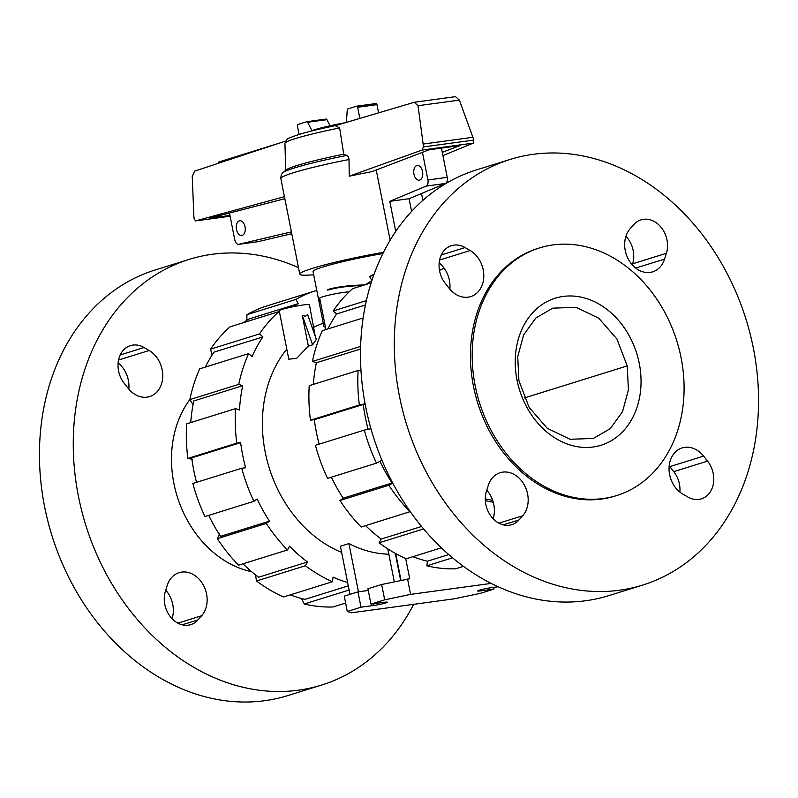 <?xml version="1.0" encoding="UTF-8"?>
<svg xmlns="http://www.w3.org/2000/svg" width="798" height="798" viewBox="0 0 798 798"><rect width="100%" height="100%" fill="white"/><g stroke="black" fill="none" stroke-linecap="round" stroke-linejoin="round"><path stroke-width="1.2" d="M382.87 253.565A54.035 4.329 -11.2 0 0 313.035 271.559L318.601 299.649L320.297 301.075M362.91 285.465C348.177 285.973 336.457 287.539 327.749 290.153L327.639 289.594C336.756 286.861 349.065 285.315 364.566 284.946M413.963 174.173A7.431 4.449 82.2 0 1 417.244 165.475A7.431 4.449 82.2 0 1 422.531 171.5A7.431 4.449 82.2 0 1 419.249 180.198A7.431 4.449 82.2 0 1 413.963 174.173M236.457 229.445A7.431 4.449 82.2 0 1 239.739 220.757A7.431 4.449 82.2 0 1 245.026 226.782A7.431 4.449 82.2 0 1 241.744 235.48A7.431 4.449 82.2 0 1 236.457 229.445M218.522 163.231L218.303 162.154L279.839 142.992M411.598 211.42L409.085 198.712L445.533 183.45A5.406 3.232 -97.8 0 0 447.239 177.356L441.444 148.109M257.914 241.704A5.406 3.232 -97.8 0 0 257.954 241.694A5.406 3.232 -97.8 0 0 258.003 241.694L291.769 233.714M422.461 152.338L427.928 179.979A5.406 3.232 82.2 0 1 426.232 186.074L389.783 201.335L395.738 231.43M291.41 231.879L238.692 244.318A5.406 3.232 82.2 0 1 238.652 244.328A5.406 3.232 82.2 0 1 234.812 239.939L229.485 213.036M310.292 131.341A30.883 2.474 -11.2 0 1 345.464 122.663M409.085 198.712L389.783 201.335M426.232 186.074L445.533 183.45M238.692 244.318L258.003 241.694M328.926 289.804L327.639 289.594M378.581 112.857L376.955 104.638A1.347 0.808 -97.8 0 0 375.988 103.541A1.347 0.808 -97.8 0 0 375.918 103.55L356.776 106.164M346.432 122.373L347.23 109.954A1.347 0.808 82.2 0 1 347.788 108.937L356.606 106.184A1.347 0.808 82.2 0 1 356.686 106.164A1.347 0.808 82.2 0 1 357.654 107.261L359.858 118.403M330.043 125.765L326.941 119.66A1.347 0.808 -97.8 0 0 326.143 119.062A1.347 0.808 -97.8 0 0 326.063 119.082L306.921 121.685M299.09 134.453L297.425 126.014A1.347 0.808 82.2 0 1 297.933 124.458L306.761 121.705A1.347 0.808 82.2 0 1 306.841 121.685A1.347 0.808 82.2 0 1 307.639 122.284L311.898 130.673M390.132 240.228L376.227 169.984M335.449 125.625L414.302 102.284L418.032 105.725L423.149 144.059L423.379 146.942L422.032 150.084L349.255 176.178L372.058 171.58L429.115 149.795L459.997 145.585L442.282 152.348M442.92 155.58L473.314 143.101L473.783 140.079L472.895 137.286L459.359 100.099L455.508 96.648L414.651 102.214M422.032 150.084L473.314 143.101M229.964 215.44L209.405 218.243L284.836 198.702M284.437 196.677L195.58 220.906L194.094 218.652L193.864 215.889L192.238 176.458L194.642 171.111L285.824 141.017M307.639 122.284L326.941 119.66M195.63 220.896L230.113 216.208L195.58 220.906M349.255 176.178L349.015 159.53A67.551 5.416 -11.2 0 0 280.846 178.543L299.789 274.183A67.551 5.416 -11.2 0 1 383.499 252.308M343.739 154.223A61.256 4.908 -11.2 0 0 286.163 169.934L283.071 172.617A64.847 5.197 -11.2 0 1 346.741 155.44L343.739 154.223L339.639 127.959L335.26 125.685M348.955 160.528C349.085 157.645 348.227 155.909 346.402 155.331M418.032 105.725L459.359 100.099M423.149 144.059L472.895 137.286M313.664 274.751A67.551 5.416 -11.2 0 1 299.789 274.183M285.694 170.343L284.936 143.361A56.698 4.549 -11.2 0 1 284.946 143.281A56.698 4.549 -11.2 0 1 339.639 127.959M413.673 604.335A222.901 177.675 -107.3 0 1 321.654 685.053A222.901 177.675 -107.3 0 1 298.542 690.18A222.901 177.675 -107.3 0 1 81.705 510.77A222.901 177.675 -107.3 0 1 189.106 259.41A222.901 177.675 -107.3 0 1 212.228 254.273A222.901 177.675 -107.3 0 1 298.492 267.639M312.896 274.821A222.901 177.675 -107.3 0 1 313.774 275.31M321.654 685.053L287.849 695.577A222.901 177.675 -107.3 0 1 264.736 700.704A222.901 177.675 -107.3 0 1 47.9 521.303A222.901 177.675 -107.3 0 1 155.301 269.933L189.106 259.41M156.179 356.696A25.177 20.07 -107.3 0 1 149.675 396.566A25.177 20.07 -107.3 0 1 128.209 388.377L124.249 383.369A23.82 18.992 -107.3 0 1 130.393 345.634A23.82 18.992 -107.3 0 1 144.059 347.529L149.146 350.502A25.177 20.07 -107.3 0 1 156.179 356.696M128.817 389.115A25.177 20.07 72.7 0 0 122.373 367.22A25.177 20.07 72.7 0 0 118.124 362.93M171.5 577.672A25.177 20.07 -107.3 0 1 179.101 572.665A25.177 20.07 -107.3 0 1 203.58 585.513A25.177 20.07 -107.3 0 1 201.665 615.737L197.984 619.896A23.82 18.992 -107.3 0 1 190.792 624.635A23.82 18.992 -107.3 0 1 170.144 616.445A23.82 18.992 -107.3 0 1 165.395 591.198L167.221 585.403A25.177 20.07 -107.3 0 1 171.5 577.672M172.079 618.709A25.177 20.07 72.7 0 0 165.725 590.151M251.629 571.707A102.673 81.835 -107.3 0 1 178.981 501.762A102.673 81.835 -107.3 0 1 189.854 399.529M539.578 247.899L537.862 248.427A129.685 103.371 72.7 0 0 475.369 394.681A129.685 103.371 72.7 0 0 601.532 499.059A129.685 103.371 72.7 0 0 614.979 496.077L616.694 495.548A129.685 103.371 72.7 0 0 679.178 349.295A129.685 103.371 72.7 0 0 553.024 244.916A129.685 103.371 72.7 0 0 539.578 247.899A129.685 103.371 72.7 0 0 477.084 394.152A129.685 103.371 72.7 0 0 603.238 498.531A129.685 103.371 72.7 0 0 616.694 495.548M510.151 159.43L476.346 169.954A222.901 177.675 72.7 0 0 368.945 421.324A222.901 177.675 72.7 0 0 585.772 600.734A222.901 177.675 72.7 0 0 608.894 595.597L642.699 585.074A222.901 177.675 72.7 0 0 750.1 333.704A222.901 177.675 72.7 0 0 533.264 154.303A222.901 177.675 72.7 0 0 510.151 159.43A222.901 177.675 72.7 0 0 402.741 410.8A222.901 177.675 72.7 0 0 619.577 590.211A222.901 177.675 72.7 0 0 642.699 585.074M593.044 447.01A77.007 61.376 72.7 0 0 601.034 445.244A77.007 61.376 72.7 0 0 638.131 358.402A77.007 61.376 72.7 0 0 563.228 296.427A77.007 61.376 72.7 0 0 555.238 298.203A77.007 61.376 72.7 0 0 518.141 385.035A77.007 61.376 72.7 0 0 593.044 447.01M449.853 289.145A25.177 20.07 72.7 0 0 439.159 262.961M470.182 250.522A25.177 20.07 -107.3 0 1 483.797 275.41A25.177 20.07 -107.3 0 1 470.72 296.597A25.177 20.07 -107.3 0 1 456.276 294.592A25.177 20.07 -107.3 0 1 449.254 288.407L445.284 283.4A23.82 18.992 -107.3 0 1 451.439 245.664A23.82 18.992 -107.3 0 1 465.094 247.56L470.182 250.522L439.588 260.058M664.574 259.081A25.177 20.07 -107.3 0 1 652.704 271.819A25.177 20.07 -107.3 0 1 630.879 263.16A25.177 20.07 -107.3 0 1 625.861 236.477A25.177 20.07 -107.3 0 1 630.141 228.747L633.812 224.577A23.82 18.992 -107.3 0 1 641.003 219.849A23.82 18.992 -107.3 0 1 661.662 228.038A23.82 18.992 -107.3 0 1 666.41 253.285L664.574 259.081L635.707 268.078M682.659 493.982A25.177 20.07 -107.3 0 1 669.043 469.094A25.177 20.07 -107.3 0 1 682.12 447.917A25.177 20.07 -107.3 0 1 696.564 449.912A25.177 20.07 -107.3 0 1 703.587 456.107L707.557 461.114A23.82 18.992 -107.3 0 1 701.402 498.85A23.82 18.992 -107.3 0 1 687.746 496.954L682.659 493.982M493.114 518.74A25.177 20.07 72.7 0 0 493.174 518.56A25.177 20.07 72.7 0 0 486.76 490.181M488.266 485.423A25.177 20.07 -107.3 0 1 500.137 472.695A25.177 20.07 -107.3 0 1 521.962 481.354A25.177 20.07 -107.3 0 1 526.979 508.027A25.177 20.07 -107.3 0 1 522.7 515.757L519.029 519.927A23.82 18.992 -107.3 0 1 511.837 524.655A23.82 18.992 -107.3 0 1 491.179 516.466A23.82 18.992 -107.3 0 1 486.431 491.219L488.266 485.423M679.876 492.077A23.82 18.992 72.7 0 0 673.751 471.638L669.791 466.631A25.177 20.07 72.7 0 0 669.183 465.892M632.275 264.856L632.605 263.819A23.82 18.992 72.7 0 0 625.921 236.298M627.228 365.923L628.415 389.853L622.53 411.668L610.32 428.586L593.353 438.431L570.091 439.289L547.348 428.356L529.214 407.579L518.919 380.676L517.732 356.736L523.618 334.921L535.827 318.013L552.785 308.158L576.056 307.3L598.789 318.242L616.934 339.02L627.228 365.923L524.306 397.973M492.695 500.436L485.294 498.84M246.762 320.397L246.981 314.661L295.898 299.43L298.252 303.639L249.335 318.871A150.493 119.959 72.7 0 0 243.041 322.791M211.979 355.24L210.592 349.145L259.51 333.913L262.911 336.906L214.004 352.137A150.493 119.959 72.7 0 0 205.335 367.09M262.911 336.906A150.493 119.959 72.7 0 0 252.018 356.616L248.617 353.614L199.7 368.846A155.361 123.84 72.7 0 0 189.834 399.608L238.752 384.377L242.692 385.723L193.774 400.945A150.493 119.959 72.7 0 0 190.742 422.581M192.318 459.289L187.859 458.391L236.777 443.159L240.647 442.631L191.739 457.862A150.493 119.959 72.7 0 0 196.537 482.341M208.747 515.368A150.493 119.959 72.7 0 0 220.587 536.356L269.495 521.124L266.283 523.438L217.365 538.67L219.62 533.553M243.001 563.817A150.493 119.959 72.7 0 0 258.572 577.233L307.479 562.001L305.415 565.752A155.361 123.84 72.7 0 0 332.457 581.722L333.065 577.114A150.493 119.959 72.7 0 0 347.609 582.5M290.253 594.869A150.493 119.959 72.7 0 0 304.886 599.388L348.277 585.872M298.252 303.639A150.493 119.959 72.7 0 0 293.225 306.711M242.692 385.723A150.493 119.959 72.7 0 0 239.48 409.973L235.54 408.626A155.361 123.84 72.7 0 0 236.777 443.159M240.647 442.631A150.493 119.959 72.7 0 0 245.614 467.738L241.744 468.256L192.837 483.488A155.361 123.84 72.7 0 0 204.976 516.535L253.894 501.304L257.106 498.999A150.493 119.959 72.7 0 0 269.495 521.124M217.365 538.67A155.361 123.84 72.7 0 0 238.582 565.193L287.489 549.962L289.564 546.221A150.493 119.959 72.7 0 0 307.479 562.001M316.766 290.402A155.361 123.84 72.7 0 0 315.968 290.642A155.361 123.84 72.7 0 0 295.898 299.43M315.968 290.642L267.061 305.873A155.361 123.84 72.7 0 0 246.981 314.661M279.609 312.736L278.971 311.599L230.063 326.831A155.361 123.84 72.7 0 0 210.592 349.145M278.971 311.599A155.361 123.84 72.7 0 0 259.51 333.913M248.617 353.614A155.361 123.84 72.7 0 0 238.752 384.377M193.066 404.556L189.834 399.608M235.54 408.626L186.632 423.858A155.361 123.84 72.7 0 0 187.859 458.391M241.744 468.256A155.361 123.84 72.7 0 0 253.894 501.304M266.283 523.438A155.361 123.84 72.7 0 0 287.489 549.962M305.415 565.752L256.497 580.984A155.361 123.84 72.7 0 0 283.549 596.954L332.457 581.722M256.497 580.984L255.52 574.879M349.105 590.031L304.277 603.996L301.494 598.53M304.277 603.996A155.361 123.84 72.7 0 0 333.035 606.979L345.634 603.059M323.27 323.23A122.124 97.346 72.7 0 0 313.873 327.23M286.821 349.175A122.124 97.346 72.7 0 0 341.644 552.386M493.254 502.241A106.723 85.067 -107.3 0 1 485.344 500.575M368.137 429.304A150.493 119.959 -107.3 0 1 363.24 404.456L365.135 404.067M392.536 482.7L392.087 482.95A150.493 119.959 -107.3 0 1 379.918 461.284M365.634 284.617A150.493 119.959 -107.3 0 1 371.838 280.746M327.928 328.916A150.493 119.959 -107.3 0 1 336.596 313.963L365.434 304.986M313.335 384.407A150.493 119.959 -107.3 0 1 316.367 362.771L360.546 349.015M319.13 444.167A150.493 119.959 -107.3 0 1 314.332 419.688L363.24 404.456M392.087 482.95L343.18 498.171A150.493 119.959 -107.3 0 1 331.33 477.194M421.563 526.481L381.165 539.059A150.493 119.959 -107.3 0 1 365.594 525.643M448.755 554.58L427.469 561.213A150.493 119.959 -107.3 0 1 412.845 556.695M423.608 528.944L379.09 542.81A155.361 123.84 -107.3 0 0 406.142 558.78L441.344 547.817M379.09 542.81L381.165 539.059M392.776 483.159L388.865 485.254L339.958 500.486A155.361 123.84 -107.3 0 0 361.175 527.019L410.252 511.618M410.082 511.787A155.361 123.84 -107.3 0 1 388.865 485.254M339.958 500.486L343.18 498.171M364.337 430.082L315.419 445.314A155.361 123.84 -107.3 0 0 327.569 478.361L376.486 463.129A155.361 123.84 -107.3 0 1 364.337 430.082L370.93 428.726M376.486 463.129L381.923 460.207M314.332 419.688L310.452 420.217L359.369 404.985L365.085 403.808M360.985 370.691L358.132 370.452L309.215 385.683A155.361 123.84 -107.3 0 0 310.452 420.217M359.369 404.985A155.361 123.84 -107.3 0 1 358.132 370.452M363.15 317.953L322.292 330.671A155.361 123.84 -107.3 0 0 312.427 361.434L360.616 346.432M316.367 362.771L312.427 361.434M336.596 313.963L333.185 310.961L366.372 300.627M371.15 282.901L352.656 288.657A155.361 123.84 -107.3 0 0 333.185 310.961M371.878 280.607L369.574 276.487L373.733 275.19M369.574 276.487A155.361 123.84 -107.3 0 1 374.162 274.003M439.489 270.372A139.012 110.802 -107.3 0 1 444.177 268.248M452.556 557.822L426.86 565.822A155.361 123.84 -107.3 0 0 455.628 568.804L463.478 566.361M426.86 565.822L427.469 561.213M325.933 329.544L319.709 298.133A15.401 1.237 -11.2 0 1 327.858 295.4A15.401 1.237 -11.2 0 1 343.699 292.377A15.401 1.237 -11.2 0 1 349.105 291.918M302.243 315.2L305.444 316.337L307.599 314.472L316.327 339.379L312.616 344.826L308.367 346.142L302.243 315.2L312.616 344.826M315.24 336.277L309.425 304.766A15.401 1.237 -11.2 0 0 303.2 304.986A15.401 1.237 -11.2 0 0 287.35 308.008A15.401 1.237 -11.2 0 0 279.21 310.741L288.806 359.2L296.666 358.332L308.367 346.142M320.367 301.445L318.681 300.088L323.878 326.312L325.544 327.569M388.845 554.191A122.124 97.346 -107.3 0 1 348.916 543.588L340.427 546.231L349.963 594.36M405.713 558.59L409.713 578.759L381.653 584.495L367.938 588.764L370.98 604.086L383.848 602.33A8.648 0.698 -11.2 0 1 387.339 602.201A8.648 0.698 -11.2 0 1 382.771 603.737A8.648 0.698 -11.2 0 1 373.873 605.433L361.005 607.188L357.973 591.867L344.267 596.136L347.3 611.458L351.409 612.804L454.351 598.789L480.276 593.353L493.982 589.084L493.643 587.378M491.179 583.408L410.601 594.38L407.569 579.049M395.718 553.603L401.025 580.425M395.289 553.363L400.666 580.505M387.788 548.864L394.312 581.832M368.277 590.46L357.973 591.867M348.916 543.588L358.462 591.797M410.601 594.38L384.686 599.817L381.653 584.495M384.686 599.817L370.98 604.086M361.005 607.188L347.3 611.458M493.982 589.084L481.114 590.829A8.648 0.698 -11.2 0 1 477.613 590.959A8.648 0.698 -11.2 0 1 482.182 589.423A8.648 0.698 -11.2 0 1 491.079 587.727L498.161 586.769M427.928 179.979L447.239 177.356M376.955 104.638L357.654 107.261M423.379 146.942L473.783 140.079M177.864 623.148L201.665 615.737M182.193 624.824L197.984 619.896M118.553 360.028L149.146 350.502M120.219 354.95L144.059 347.529M522.7 515.757L498.9 523.169M519.029 519.927L503.229 524.845M703.587 456.107L669.791 466.631M707.557 461.114L673.751 471.638M666.41 253.285L632.605 263.819M465.094 247.56L441.264 254.981M373.873 605.433L373.534 603.737M481.114 590.829L480.895 589.742M238.652 244.328L257.954 241.694M375.988 103.541L356.686 106.164M306.841 121.685L326.143 119.062M335.649 125.585C312.736 130.293 297.345 134.433 289.465 138.014C287.809 138.184 286.302 139.929 284.946 143.281M283.071 172.617C281.574 173.705 280.836 175.68 280.846 178.543M422.88 200.358L421.524 193.505"/></g></svg>
